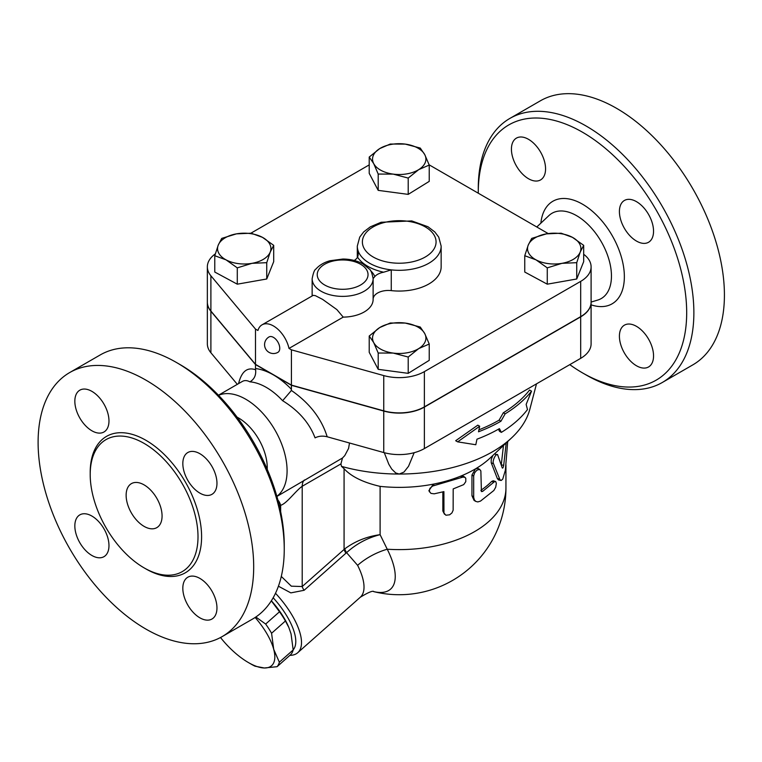<?xml version="1.0" encoding="UTF-8"?>
<svg xmlns="http://www.w3.org/2000/svg" width="762" height="762" viewBox="0 0 762 762"><rect width="100%" height="100%" fill="white"/><g stroke="black" fill="none" stroke-linecap="round" stroke-linejoin="round"><path stroke-width="1.14" d="M478.279 192.376L478.279 188.224A152.448 88.021 60 0 1 509.854 118.434L540.391 100.803A152.448 88.021 60 0 1 616.62 108.356A152.448 88.021 60 0 1 716.213 242.687A152.448 88.021 60 0 1 692.848 364.855L662.302 382.486A152.448 88.021 60 0 1 586.073 374.933L582.482 372.866A147.371 85.087 -120 0 0 686.686 312.696A147.371 85.087 -120 0 0 582.482 132.207A147.371 85.087 -120 0 0 478.279 192.376A147.371 85.087 -120 0 0 478.279 193.205M511.426 149.161A24.136 13.935 60 0 1 516.426 138.113A24.136 13.935 60 0 1 535.019 144.58A24.136 13.935 60 0 1 545.563 168.869A24.136 13.935 60 0 1 540.563 179.918A24.136 13.935 60 0 1 521.96 173.46A24.136 13.935 60 0 1 511.426 149.161M653.548 355.911A24.136 13.935 60 0 1 648.548 366.96A24.136 13.935 60 0 1 629.945 360.493A24.136 13.935 60 0 1 619.411 336.204A24.136 13.935 60 0 1 624.411 325.155A24.136 13.935 60 0 1 643.014 331.622A24.136 13.935 60 0 1 653.548 355.911M636.48 201.654A24.136 13.935 60 0 1 652.243 222.923A24.136 13.935 60 0 1 648.548 242.268A24.136 13.935 60 0 1 636.48 241.068A24.136 13.935 60 0 1 620.706 219.799A24.136 13.935 60 0 1 624.411 200.463A24.136 13.935 60 0 1 636.48 201.654M509.854 118.434A152.448 88.021 60 0 1 586.073 125.987A152.448 88.021 60 0 1 685.667 260.318A152.448 88.021 60 0 1 662.311 382.486M569.786 364.636A147.371 85.087 -120 0 0 582.482 372.866M144.104 526.38A25.413 14.668 60 0 1 127.502 503.987A25.413 14.668 60 0 1 131.397 483.632A25.413 14.668 60 0 1 156.81 498.3A25.413 14.668 60 0 1 156.81 527.637A25.413 14.668 60 0 1 144.104 526.38M144.104 443.398A76.229 44.006 60 0 1 193.9 510.559A76.229 44.006 60 0 1 182.223 571.643A76.229 44.006 60 0 1 105.994 527.647A76.229 44.006 60 0 1 105.985 439.626A76.229 44.006 60 0 1 144.104 443.398M145.894 380.124A152.448 88.021 60 0 1 245.488 514.464A152.448 88.021 60 0 1 222.123 636.622A152.448 88.021 60 0 1 69.675 548.602A152.448 88.021 60 0 1 69.675 372.57A152.448 88.021 60 0 1 145.894 380.124M199.892 493.128A24.136 13.935 60 0 1 184.128 471.859A24.136 13.935 60 0 1 187.823 452.523A24.136 13.935 60 0 1 199.892 453.714A24.136 13.935 60 0 1 215.665 474.983A24.136 13.935 60 0 1 211.96 494.328A24.136 13.935 60 0 1 199.892 493.128M182.823 588.264A24.136 13.935 60 0 1 187.823 577.215A24.136 13.935 60 0 1 206.426 583.682A24.136 13.935 60 0 1 216.96 607.971A24.136 13.935 60 0 1 211.96 619.02A24.136 13.935 60 0 1 193.358 612.553A24.136 13.935 60 0 1 182.823 588.264M91.907 516.064A24.136 13.935 60 0 1 107.671 537.334A24.136 13.935 60 0 1 103.975 556.67A24.136 13.935 60 0 1 91.907 555.479A24.136 13.935 60 0 1 76.133 534.21A24.136 13.935 60 0 1 79.839 514.864A24.136 13.935 60 0 1 91.907 516.064M108.976 420.929A24.136 13.935 60 0 1 103.975 431.987A24.136 13.935 60 0 1 85.373 425.52A24.136 13.935 60 0 1 74.838 401.222A24.136 13.935 60 0 1 79.839 390.173A24.136 13.935 60 0 1 98.441 396.64A24.136 13.935 60 0 1 108.976 420.929M207.35 266.852L207.35 302.114A35.576 20.536 0 0 0 210.893 311.048L255.499 364.36L291.427 385.105L383.753 410.851A35.576 20.536 0 0 0 424.377 406.879L580.692 316.64A35.576 20.536 0 0 0 591.102 302.114L591.102 266.852A35.576 20.536 180 0 1 580.692 281.368L424.377 371.618A35.576 20.536 180 0 1 383.753 375.59L291.427 349.834L288.998 348.425A22.87 13.202 60 0 0 262.023 324.841A22.87 13.202 60 0 0 257.927 330.489L255.499 329.089L210.893 275.787A35.576 20.536 180 0 1 207.35 266.852A35.576 20.536 180 0 1 215.294 253.908M291.427 385.105L291.427 349.834M69.675 372.57L100.213 354.94A152.448 88.021 60 0 1 176.441 362.483L176.441 362.483A152.448 88.021 60 0 1 284.245 549.202A152.448 88.021 60 0 1 252.67 618.992L222.123 636.622M180.032 364.56L176.441 362.483L180.032 364.56A147.371 85.087 -120 0 1 284.245 545.049L284.245 549.202M255.842 617.001L265.652 624.049A52.721 21.527 48.4 0 1 271.577 633.26L273.701 649.291A48.273 19.707 -131.6 0 0 255.146 617.458M277.082 666.693L264.29 667.988A48.273 19.707 -131.6 0 0 273.701 649.291L279.34 662.207A52.721 21.527 48.4 0 1 277.082 666.693L290.922 654.415A52.721 21.527 -131.6 0 0 293.18 649.929L291.055 633.898L288.865 627.517L285.426 620.982A52.721 21.527 -131.6 0 0 279.502 611.772L271.32 600.827M255.003 666.178A52.721 21.527 48.4 0 1 250.965 664.035L248.402 662.549A48.273 19.707 -131.6 0 0 264.29 667.988L255.003 666.178M220.513 637.518A48.273 19.707 -131.6 0 0 230.153 648.281A48.273 19.707 -131.6 0 0 248.402 662.549M271.358 600.77A48.273 19.707 48.4 0 1 288.598 626.907L288.865 627.517M279.502 611.772L265.652 624.049M285.426 620.982L271.577 633.26M293.18 649.929L279.34 662.207M562.004 263.328L547.268 267.862L536.01 259.852A26.68 15.402 0 0 0 562.004 263.328A26.68 15.402 0 0 0 580.206 252.07L576.739 262.68L562.004 263.328M524.751 255.727L528.228 245.116A26.68 15.402 0 0 0 536.01 259.852L524.751 255.727L524.751 272.044L547.268 284.178L547.268 267.862M531.705 238.401L546.43 233.858A26.68 15.402 0 0 0 528.228 245.116L531.705 238.401M572.424 237.334L583.682 245.345L580.206 252.07A26.68 15.402 0 0 0 572.424 237.334A26.68 15.402 0 0 0 546.43 233.858L561.165 233.21L572.424 237.334M373.704 342.567L369.218 336.013L379.724 327.565A26.68 15.402 0 0 0 373.704 342.567A26.68 15.402 0 0 0 393.211 353.082L378.2 353.025L373.704 342.567M390.239 323.012L405.241 323.069A26.68 15.402 0 0 0 379.724 327.565L390.239 323.012M420.253 327.022L424.748 333.585A26.68 15.402 0 0 0 405.241 323.069L420.253 327.022M418.729 348.586L408.213 357.035L393.211 353.082A26.68 15.402 0 0 0 418.729 348.586A26.68 15.402 0 0 0 424.748 333.585L429.235 344.033L418.729 348.586M236.449 233.858L251.184 233.21L262.442 237.334A26.68 15.402 0 0 0 236.449 233.858A26.68 15.402 0 0 0 218.246 245.116L221.713 238.401L236.449 233.858M273.701 245.345L270.224 252.07A26.68 15.402 0 0 0 262.442 237.334L273.701 245.345L273.701 261.661L266.748 278.987L266.748 262.68L252.022 263.328A26.68 15.402 0 0 0 270.224 252.07L266.748 262.68M226.028 259.852L214.77 255.727L218.246 245.116A26.68 15.402 0 0 0 226.028 259.852A26.68 15.402 0 0 0 252.022 263.328L237.287 267.862L226.028 259.852M576.739 262.68L576.739 278.987L583.682 261.661L583.682 245.345M576.739 278.987L547.268 284.178M429.235 344.033L429.235 360.34L408.213 373.342L408.213 357.035M408.213 373.342L378.2 369.332L378.2 353.025M378.2 369.332L369.218 352.32L369.218 336.013M266.748 278.987L237.287 284.178L214.77 272.044L214.77 255.727M237.287 284.178L237.287 267.862M273.463 337.385A8.896 5.134 60 0 1 279.273 345.224A8.896 5.134 60 0 1 277.911 352.349A8.896 8.896 0 0 1 265.757 349.091A8.896 8.896 0 0 1 269.015 336.947A8.896 5.134 60 0 1 273.463 337.385M262.023 324.841L313.211 295.342L315.373 295.656L322.669 299.428L336.88 309.601L343.214 317.125L288.998 348.425M424.748 154.619L429.235 165.068L418.729 169.621A26.68 15.402 0 0 0 424.748 154.619A26.68 15.402 0 0 0 405.241 144.104L420.253 148.057L424.748 154.619M408.213 178.07L393.211 174.117A26.68 15.402 0 0 0 418.729 169.621L408.213 178.07L408.213 194.377L378.2 190.367L378.2 174.06L373.704 163.601A26.68 15.402 0 0 0 393.211 174.117L378.2 174.06M379.724 148.6L390.239 144.047L405.241 144.104A26.68 15.402 0 0 0 379.724 148.6A26.68 15.402 0 0 0 373.704 163.601L369.218 157.048L379.724 148.6M378.2 190.367L369.218 173.355L369.218 157.048M408.213 194.377L429.235 181.375L429.235 165.068M312.144 295.913L312.144 278.778A30.49 17.602 0 0 0 342.633 296.38A30.49 17.602 0 0 0 373.123 278.778A30.49 17.602 0 0 0 373.123 278.597L374.809 276.549A33.033 19.069 0 0 0 370.561 270.672M373.123 278.959L373.123 299.342A30.49 17.602 180 0 1 373.123 299.523A30.49 17.602 180 0 1 343.214 317.125M354.235 260.461A15.25 8.801 0 0 0 357.588 257.185A44.463 25.67 0 0 0 383.629 272.215A15.25 8.801 0 0 0 374.809 276.549M383.629 272.215L391.258 269.872A41.92 24.203 0 0 0 441.15 246.107L438.75 237.134L434.835 231.981L427.958 226.743L411.766 220.923L381.105 222.266L370.313 226.847L363.674 231.924L359.721 237.115L357.302 246.107A41.92 24.203 0 0 0 358.064 250.698L358.34 253.46L357.588 257.185M441.15 246.107L441.15 266.852A41.92 24.203 180 0 1 391.258 290.617A15.25 8.801 0 0 0 373.123 299.104M327.184 436.778C321.526 418.567 309.601 403.136 291.427 390.468L282.616 400.707C298.571 410.518 309.382 422.9 315.058 437.864C318.678 436.026 322.726 435.664 327.184 436.778L383.753 452.552A35.576 20.536 0 0 0 424.377 448.58L580.692 358.34A35.576 20.536 0 0 0 591.102 343.814L591.102 302.323A35.576 20.536 180 0 1 580.692 316.849L424.377 407.089A35.576 20.536 180 0 1 383.753 411.061L291.427 385.305L255.499 364.56L210.893 311.258A35.576 20.536 180 0 1 207.35 302.323A35.576 20.536 180 0 1 207.35 302.219M429.158 164.84L548.211 233.582M583.682 254.289A35.576 20.536 180 0 1 591.102 266.852M255.499 364.36L255.499 329.089M250.908 233.191L369.218 164.887M527.475 409.565L526.142 404.412L531.543 391.163A145.475 83.991 180 0 1 505.158 413.833L500.948 421.215A143.856 83.058 180 0 1 478.517 431.787L479.679 426.234L457.648 441.855L475.802 444.741L476.964 439.198A141.713 81.81 0 0 0 499.434 428.635L501.348 432.378A140.094 80.886 0 0 0 527.475 409.565M479.679 426.234L477.803 425.158L455.676 440.722L457.648 441.855M500.948 421.215L499.11 420.157L503.32 412.766A142.875 82.486 0 0 0 529.58 390.03L531.543 391.163M478.927 429.825A141.265 81.553 0 0 0 499.11 420.157M505.158 413.833L503.32 412.766M501.348 432.378L499.51 431.321L498.434 429.206M506.216 442.932L503.692 465.306C503.234 467.697 502.749 468.554 502.225 467.868L497.7 454.943L494.528 453.914M497.853 455.238C496.824 451.733 491.881 460.572 493.471 463.648L499.977 479.746L501.272 480.431L502.739 479.127L505.358 470.287L507.702 441.541M500.805 480.431L498.472 479.908L497.338 478.526L491.204 462.725L491.214 459.543L492.852 455.476M501.272 464.839L503.463 445.522M434.216 493.824L430.949 493.395L429.311 491.233L429.92 488.375L432.625 486.042L462.658 477.174L464.534 477.193L465.792 478.222L465.792 481.651L463.715 484.613L453.18 488.918L453.142 510.216L451.952 512.893L449.647 514.807L445.875 515.226L443.96 513.036L443.903 491.623L434.216 493.824M429.577 491.995L428.892 490.614L433.397 484.127A106.718 61.608 180 0 1 380.105 486.375C363.226 482.46 351.215 476.564 344.072 468.687L344.072 549.412A7.62 3.115 -131.6 0 0 345.986 553.155L346.577 552.65C356.245 543.887 367.417 537.886 380.105 534.667C366.855 536.496 355.092 541.22 344.795 548.831A7.62 3.181 -129.1 0 0 346.577 552.65L357.616 565.337A55.902 22.822 48.4 0 1 360.274 597.256C368.36 592.322 372.904 590.445 373.904 591.626M444.522 514.274L442.855 511.035L442.855 491.89M475.802 501.425L477.822 501.92L480.498 501.101L493.852 490.49L495.7 487.251L496.348 483.432L495.748 481.622L494.519 481.651L482.651 491.385L481.413 491.566L480.86 470.897L479.488 469.335L476.812 470.23L474.621 472.831L473.688 475.802L473.697 497.357L474.364 499.882L475.802 501.425L474.078 500.415L471.954 495.748L471.954 475.002L475.583 468.801A106.718 61.608 180 0 1 460.505 476.202L463.629 476.345L465.191 477.536M461.972 477.403L460.505 476.202A106.718 61.608 180 0 1 433.397 484.127L434.216 485.518M536.496 383.858L529.866 409.165A132.121 76.286 180 0 1 511.778 437.712L490.128 458.038A106.718 61.608 180 0 1 475.583 468.801L478.003 468.478L479.908 469.487M480.946 490.28A106.718 61.608 0 0 0 491.652 481.451L493.204 480.765L495.462 481.46M373.704 591.617A69.914 28.546 -131.6 0 0 387.229 549.221L380.105 534.667L380.105 486.375M291.189 390.306L291.427 389.296A68.599 39.605 -120 0 0 273.463 374.933A68.599 39.605 -120 0 0 255.499 368.551L255.613 369.76C256.184 375.218 254.298 379.247 249.936 381.838A58.436 33.738 60 0 1 266.271 387.382A58.436 33.738 60 0 1 282.616 400.707M218.456 395.221L242.326 381.448C244.535 380.19 247.069 380.324 249.936 381.838M291.427 385.305L291.427 389.296M218.551 395.326A58.436 33.738 60 0 1 245.764 399.231A58.436 33.738 60 0 1 283.388 448.951A58.436 33.738 60 0 1 276.863 496.319M349.501 442.998L348.567 448.447L344.757 455.619L342.49 458L276.901 496.443M255.499 364.56L255.499 368.551M414.166 452.704L408.527 466.296L403.984 472.059L399.231 474.04L395.735 472.973L391.744 469.097L388.801 464.229L384.286 452.704M342.49 458L340.938 463.906L341.481 466.363L344.072 468.687M511.778 437.712A132.121 76.286 180 0 1 399.231 474.04A132.121 76.286 180 0 1 341.481 466.363M344.795 548.831L302.209 586.53L291.332 586.178L281.283 576.434M505.939 464.791L505.939 488.004A106.718 61.608 180 0 1 387.229 549.221A40.653 20.088 -26.8 0 0 357.616 565.337M278.416 586.207L290.846 592.884L304.124 590.283A7.62 3.115 48.4 0 1 302.209 586.53L302.209 486.27L340.938 463.906M279.187 505.111A73.685 42.539 -120 0 0 280.645 505.292A15.25 11.487 95.9 0 0 277.873 499.967M280.645 511.654L280.645 505.292C286.598 503.739 295.485 490.985 302.209 486.27A15.25 8.801 60 0 1 304.438 479.974M289.865 655.358A55.902 22.822 -131.6 0 0 297.752 652.701A55.902 22.822 -131.6 0 0 275.492 593.265M273.167 597.76A50.816 20.745 48.4 0 1 293.18 649.853M237.125 417.185A40.653 23.47 60 0 1 238.496 417.938A40.653 23.47 60 0 1 267.214 469.297M207.35 302.323L207.35 343.814A35.576 20.536 0 0 0 210.893 352.749L237.315 384.334M540.868 223.161A59.226 34.195 60 0 1 582.482 204.178A59.226 34.195 60 0 1 624.135 271.577A59.226 34.195 60 0 1 591.102 304.838M591.102 302.066L597.722 300.076A49.244 28.432 -120 0 0 609.638 262.118A49.244 28.432 -120 0 0 576.644 215.703A49.244 28.432 -120 0 0 548.926 215.57L536.8 226.99M144.99 568.376A78.762 45.472 -120 0 0 201.597 537.277A78.762 45.472 -120 0 0 145.894 440.284A78.762 45.472 -120 0 0 90.211 473.488M383.753 410.851L383.753 375.59M358.064 255.927L358.064 250.698A41.92 24.203 0 0 0 391.258 269.872L391.258 290.617M324.669 284.998A25.413 14.668 180 0 1 332.784 261.109A25.413 14.668 180 0 1 368.036 274.482A25.413 14.668 180 0 1 352.473 288.15A25.413 14.668 180 0 1 324.669 284.998M373.17 256.994A36.843 21.269 180 0 1 363.055 245.993A36.843 21.269 180 0 1 404.165 220.875A36.843 21.269 180 0 1 432.245 251.393A36.843 21.269 180 0 1 373.17 256.994M580.692 316.64L580.692 281.368M424.377 406.879L424.377 371.618M210.893 311.048L210.893 275.787M491.28 462.905L493.471 463.648M497.338 478.526L499.682 479.108M501.282 464.877L503.692 465.306M442.855 511.035L443.903 512.369M471.954 475.002L473.688 476.079M471.954 495.748L473.688 496.824M491.652 481.451L493.852 482.184M480.955 490.557L482.651 491.385M255.613 369.76L255.499 369.722C247.164 366.922 241.525 371.551 238.582 383.61M383.753 411.061L383.753 452.552M304.124 590.283L345.986 553.155M210.893 311.258L210.893 352.749M424.377 407.089L424.377 448.58M580.692 316.849L580.692 358.34M373.123 299.523L373.123 278.54C371.961 272.825 370.703 269.662 369.341 269.053L362.96 263.9C357.197 260.737 350.53 259.109 342.938 259.032L329.946 260.747C323.955 262.452 319.268 265.233 315.887 269.1C314.506 269.681 313.258 272.91 312.144 278.778M357.302 257.642L357.302 246.107M373.675 591.617A106.718 106.718 0 0 0 505.939 488.004M360.274 597.256L297.752 652.701"/></g></svg>
